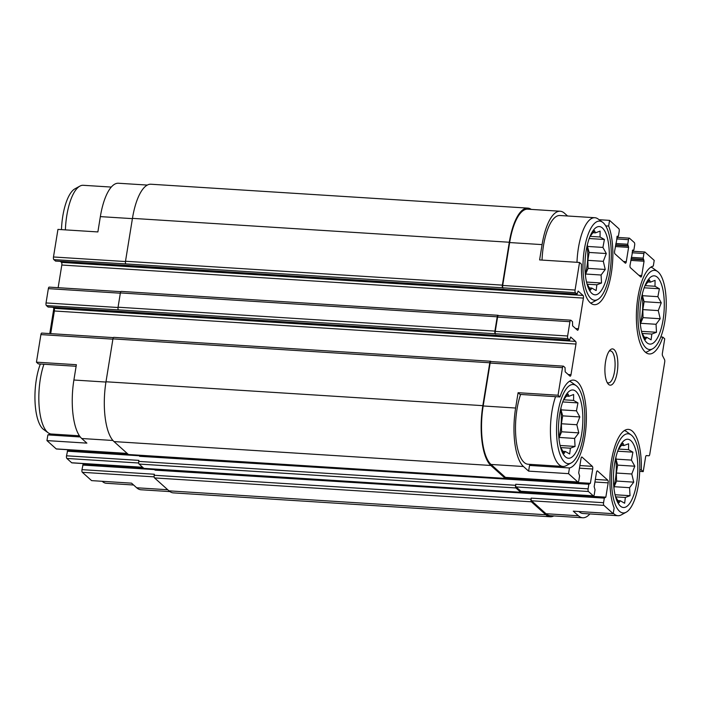 <?xml version="1.0" encoding="UTF-8"?>
<svg xmlns="http://www.w3.org/2000/svg" width="701" height="701" viewBox="0 0 701 701"><rect width="100%" height="100%" fill="white"/><g stroke="black" fill="none" stroke-linecap="round" stroke-linejoin="round"><path stroke-width="1.05" d="M630.918 440.684A34.191 12.031 93.6 0 0 619.456 446.966A34.191 12.031 93.6 0 0 616.17 498.779A34.191 12.031 93.6 0 0 635.202 490.095A34.191 12.031 93.6 0 0 630.918 440.684M618.387 449.376L622.996 443.277L623.934 445.547L628.595 443.768L628.534 449.674L632.915 452.163L631.417 460.093L634.799 466.209L631.794 473.999L633.739 482.148L629.577 487.686L630.024 495.695L625.362 497.473L624.644 503.23L620.271 500.742L619.044 502.74L615.39 496.159M657.389 277.281A34.191 12.031 93.6 0 0 645.919 283.563A34.191 12.031 93.6 0 0 642.633 335.367A34.191 12.031 93.6 0 0 661.674 326.684A34.191 12.031 93.6 0 0 657.389 277.281M644.859 285.964L649.468 279.865L650.405 282.144L655.067 280.365L655.006 286.271L659.378 288.759L657.88 296.681L661.262 302.806L658.265 310.596L660.202 318.736L656.048 324.274L656.486 332.283L651.825 334.062L651.115 339.819L646.734 337.33L645.516 339.328L641.853 332.747M602.422 228.009A34.191 12.031 93.6 0 0 590.961 234.292A34.191 12.031 93.6 0 0 587.675 286.104A34.191 12.031 93.6 0 0 606.707 277.421A34.191 12.031 93.6 0 0 602.422 228.009M589.892 236.701L594.501 230.603L595.438 232.872L600.1 231.093L600.038 236.999L604.42 239.488L602.921 247.418L606.304 253.534L603.298 261.324L605.243 269.464L601.09 275.011L601.528 283.02L596.866 284.799L596.148 290.556L591.775 288.067L590.549 290.065L586.895 283.476M575.959 391.421A34.191 12.031 93.6 0 0 564.489 397.704A34.191 12.031 93.6 0 0 561.203 449.507A34.191 12.031 93.6 0 0 580.244 440.824A34.191 12.031 93.6 0 0 575.959 391.421M563.429 400.105L568.038 394.015L568.975 396.284L573.637 394.505L573.576 400.411L577.957 402.9L576.45 410.821L579.832 416.946L576.835 424.736L578.781 432.876L574.618 438.423L575.057 446.432L570.395 448.202L569.685 453.968L565.304 451.47L564.086 453.468L560.423 446.887M169.896 491.594L140.989 489.762A47.02 16.544 -86.4 0 1 136.686 487.773L131.534 483.155L91.603 480.623L82.332 472.308A2.138 0.754 -86.4 0 1 81.973 469.652L83.13 464.299L143.67 468.172M112.922 440.482L81.728 438.511L86.88 443.128L46.949 440.596L47.87 434.9L80.273 436.96M81.728 438.511A47.02 16.544 -86.4 0 1 73.894 380.021L76.374 364.704L36.443 362.172L40.903 334.596A2.138 0.754 -86.4 0 1 41.727 333.08L113.369 337.619M639.75 469.784L641.31 469.88L643.22 471.598L639.698 471.379M641.31 469.88A44.075 15.51 93.6 0 0 628.42 429.38A44.075 15.51 93.6 0 0 611.824 458.542A44.075 15.51 93.6 0 0 614.12 507.997L613.2 513.684L573.269 511.16L578.421 515.778L545.974 513.719L531.551 500.786A2.138 0.754 -86.4 0 1 531.192 498.131L531.025 499.147L154.185 475.26L154.351 474.244L81.973 469.652M529.535 465.438L569.466 467.97L568.537 473.657L528.607 471.125L529.535 465.438A44.075 15.51 93.6 0 0 531.814 464.465M518.1 392.7L520.019 394.418L559.95 396.95L558.031 395.233L518.1 392.7L515.621 408.026L483.182 405.967L490.122 363.074A2.138 0.754 -86.4 0 1 490.945 361.558L563.324 366.141A2.138 0.754 -86.4 0 1 563.516 366.229L565.059 367.622L565.172 371.81L569.983 376.122A2.138 0.754 -86.4 0 0 570.176 376.209A2.138 0.754 -86.4 0 0 571 374.693L575.959 344.051L54.371 310.99L50.7 333.65M76.12 366.281L38.353 363.889L36.443 362.172M132.41 218.642L100.357 216.618L97.877 231.935L57.946 229.402L53.478 256.978A2.138 0.754 -86.4 0 0 53.837 259.633L55.581 261.035M100.357 216.618A47.02 16.544 -86.4 0 1 118.443 183.241L147.35 185.073M660.806 336.988L662.813 337.111A44.075 15.51 93.6 0 1 649.301 353.952A44.075 15.51 93.6 0 1 636.49 311.218A44.075 15.51 93.6 0 1 653.297 266.1L654.217 260.404L644.946 252.088A2.138 0.754 -86.4 0 0 644.754 252.001L632.302 251.212M662.813 337.111L664.723 338.828L662.375 353.348A2.138 0.754 -86.4 0 0 662.568 355.775L664.522 359.578A2.138 0.754 -86.4 0 1 664.714 362.005L649.766 454.274A2.138 0.754 -86.4 0 1 648.942 455.79L646.392 455.562A2.138 0.754 -86.4 0 0 645.577 457.078L643.22 471.598M605.725 225.88L608.643 226.064L609.563 220.377L599.101 219.711M567.565 215.987L564.48 213.227A47.02 16.544 -86.4 0 0 560.178 211.238A47.02 16.544 -86.4 0 0 542.083 244.614L539.604 259.931L579.534 262.463L581.453 264.181A44.075 15.51 93.6 0 0 594.343 304.681A44.075 15.51 93.6 0 0 610.939 275.519A44.075 15.51 93.6 0 0 608.643 226.064M56.623 448.938A2.138 0.754 -86.4 0 1 56.422 448.999A2.138 0.754 -86.4 0 1 56.22 448.912L46.949 440.596M143.284 467.839L84.19 464.369M84.251 464.088L84.322 463.641M72.08 462.791A2.138 0.754 -86.4 0 1 71.879 462.853A2.138 0.754 -86.4 0 1 71.677 462.765L66.875 458.454A2.138 0.754 -86.4 0 1 66.516 455.799L67.673 450.445L128.213 454.318M127.827 453.976L68.733 450.506M68.794 450.235L68.864 449.788M47.87 434.9A44.075 15.51 93.6 0 0 50.306 433.84M575.959 344.051A2.138 0.754 -86.4 0 0 575.6 341.396L54.012 308.335A2.138 0.754 -86.4 0 1 54.371 310.99M54.012 308.335L52.899 307.336M48.141 306.994L46.389 305.592A2.138 0.754 -86.4 0 1 46.038 302.937L48.351 288.637A2.138 0.754 -86.4 0 1 49.175 287.121L120.809 291.66M58.139 287.69L61.811 265.031A2.138 0.754 -86.4 0 0 61.46 262.376L60.339 261.377M589.874 513.929A47.02 16.544 -86.4 0 1 582.724 517.759L550.276 515.708A47.02 16.544 -86.4 0 1 545.974 513.719M553.816 515.927A48.089 16.92 -86.4 0 1 550.215 516.768A48.089 16.92 -86.4 0 1 545.807 514.744L531.384 501.811A2.138 0.754 -86.4 0 1 531.025 499.147M533.505 492.12A2.138 0.754 -86.4 0 1 533.189 492.829M568.537 473.657L577.817 481.973A2.138 0.754 -86.4 0 0 578.01 482.06A2.138 0.754 -86.4 0 0 578.833 480.544L579.578 475.953L578.702 472.833L581.024 458.533A2.138 0.754 -86.4 0 1 581.848 457.017A2.138 0.754 -86.4 0 1 582.04 457.105L592.345 466.34A2.138 0.754 -86.4 0 1 592.704 469.004L590.382 483.296L588.849 484.26L588.104 488.86A2.138 0.754 -86.4 0 0 588.463 491.515L593.274 495.826A2.138 0.754 -86.4 0 0 593.467 495.922A2.138 0.754 -86.4 0 0 594.29 494.407L595.035 489.806L594.168 486.687L596.481 472.386A2.138 0.754 -86.4 0 1 597.305 470.87A2.138 0.754 -86.4 0 1 597.497 470.958L607.802 480.203A2.138 0.754 -86.4 0 1 608.161 482.858L605.839 497.158L533.408 492.838M533.47 492.566L533.54 492.12M521.299 491.27A2.138 0.754 -86.4 0 1 521.097 491.331A2.138 0.754 -86.4 0 1 520.896 491.243L516.094 486.932A2.138 0.754 -86.4 0 1 515.734 484.268L515.568 485.294L138.728 461.407L138.894 460.382L66.516 455.799M521.64 491.366A2.138 0.754 -86.4 0 1 520.931 492.356A2.138 0.754 -86.4 0 1 520.738 492.26L515.927 487.949A2.138 0.754 -86.4 0 1 515.568 485.294M518.048 478.266A2.138 0.754 -86.4 0 1 517.732 478.967M590.382 483.296L517.951 478.985M518.013 478.713L518.083 478.266M505.842 477.407A2.138 0.754 -86.4 0 1 505.64 477.477A2.138 0.754 -86.4 0 1 505.439 477.381L491.015 464.456A47.02 16.544 -86.4 0 1 483.182 405.967M506.175 477.512A2.138 0.754 -86.4 0 1 505.474 478.494A2.138 0.754 -86.4 0 1 505.272 478.406L490.849 465.473A48.089 16.92 -86.4 0 1 482.831 405.66L489.78 362.767A2.138 0.754 -86.4 0 1 490.604 361.243A2.138 0.754 -86.4 0 1 490.796 361.339L491.05 361.558M575.6 341.396L570.693 337.041L569.624 340.09L567.985 338.653L495.265 333.764A2.138 0.754 -86.4 0 1 494.906 331.1L497.228 316.808A2.138 0.754 -86.4 0 1 498.052 315.292A2.138 0.754 -86.4 0 1 498.245 315.38L498.49 315.599M495.607 334.07A2.138 0.754 -86.4 0 1 495.257 331.415L497.57 317.115A2.138 0.754 -86.4 0 1 498.393 315.599L570.763 320.182A2.138 0.754 -86.4 0 1 570.965 320.278L572.507 321.663L572.612 325.851L577.422 330.162A2.138 0.754 -86.4 0 0 577.615 330.25A2.138 0.754 -86.4 0 0 578.439 328.734L583.407 298.091L61.811 265.031M583.407 298.091A2.138 0.754 -86.4 0 0 583.048 295.436L578.141 291.081L577.072 294.131L575.425 292.703L502.713 287.804A2.138 0.754 -86.4 0 1 502.354 285.141L509.303 242.248A48.089 16.92 -86.4 0 1 527.8 208.118A48.089 16.92 -86.4 0 1 531.27 209.406M503.055 288.111A2.138 0.754 -86.4 0 1 502.696 285.456L509.645 242.555A47.02 16.544 -86.4 0 1 527.73 209.178L560.178 211.238M613.2 513.684L603.92 505.377A2.138 0.754 -86.4 0 1 603.57 502.713L604.306 498.122L155.009 470.152L155.219 469.171M155.009 470.152A1.604 0.561 -86.4 0 1 155.359 469.179M588.849 484.26L139.552 456.298L139.762 455.317M139.552 456.298A1.604 0.561 -86.4 0 1 139.902 455.326M120.441 311.437A1.604 0.561 -86.4 0 1 120.283 311.481A1.604 0.561 -86.4 0 1 120.143 311.41L47.94 306.977M127.88 265.477A1.604 0.561 -86.4 0 1 127.731 265.521A1.604 0.561 -86.4 0 1 127.582 265.451L55.379 261.017M497.36 335.472L120.143 311.41M46.389 305.592L118.425 309.877A2.138 0.754 -86.4 0 1 118.066 307.213L120.379 292.922A2.138 0.754 -86.4 0 1 121.203 291.397L498.052 315.292M504.799 289.513L127.582 265.451M53.837 259.633L125.865 263.918A2.138 0.754 -86.4 0 1 125.505 261.254L132.454 218.361A48.089 16.92 -86.4 0 1 150.96 184.232L527.8 208.118M609.563 220.377L618.834 228.692A2.138 0.754 -86.4 0 1 619.193 231.348L618.448 235.939L618.037 236.701L617.222 236.184M617.423 236.193L614.602 251.203A2.138 0.754 -86.4 0 0 614.961 253.867L625.266 263.103A2.138 0.754 -86.4 0 0 625.458 263.19A2.138 0.754 -86.4 0 0 626.282 261.675L628.595 247.374L615.355 246.542M628.595 247.374L627.728 244.255L628.473 239.663A2.138 0.754 -86.4 0 1 629.288 238.147A2.138 0.754 -86.4 0 1 629.489 238.235L634.3 242.546A2.138 0.754 -86.4 0 1 634.65 245.201L633.906 249.801L633.494 250.555L632.679 250.038M632.88 250.047L630.059 265.066A2.138 0.754 -86.4 0 0 630.418 267.721L640.723 276.956A2.138 0.754 -86.4 0 0 640.916 277.053A2.138 0.754 -86.4 0 0 641.739 275.528L644.053 261.236L630.812 260.395M644.053 261.236L643.185 258.117L643.93 253.517A2.138 0.754 -86.4 0 1 644.754 252.001M550.215 516.768L173.366 492.882A48.089 16.92 -86.4 0 1 168.967 490.849L154.535 477.924A2.138 0.754 -86.4 0 1 154.185 475.26M144.292 468.399A2.138 0.754 -86.4 0 1 144.082 468.47A2.138 0.754 -86.4 0 1 143.889 468.373L139.078 464.062A2.138 0.754 -86.4 0 1 138.728 461.407M128.835 454.546A2.138 0.754 -86.4 0 1 128.625 454.607A2.138 0.754 -86.4 0 1 128.432 454.52L114.009 441.586A48.089 16.92 -86.4 0 1 105.991 381.773L112.94 338.872A2.138 0.754 -86.4 0 1 113.764 337.356L490.604 361.243M531.936 493.53L532.348 492.777L604.621 497.395M516.479 479.677L516.891 478.914L589.164 483.541M582.724 517.759A47.02 16.544 -86.4 0 1 578.421 515.778M604.306 498.122L605.839 497.158M515.621 408.026A47.02 16.544 -86.4 0 0 523.454 466.507L528.607 471.125M558.031 395.233L562.5 367.657A2.138 0.754 -86.4 0 1 563.324 366.141M567.985 338.653A2.138 0.754 -86.4 0 1 567.626 335.998L569.939 321.698A2.138 0.754 -86.4 0 1 570.763 320.182M575.425 292.703A2.138 0.754 -86.4 0 1 575.074 290.039L579.534 262.463M614.19 349.668A18.165 6.388 93.6 0 0 610.045 350.079A18.165 6.388 93.6 0 0 604.998 366.623A18.165 6.388 93.6 0 0 607.916 383.684A18.165 6.388 93.6 0 0 617.046 373.256A18.165 6.388 93.6 0 0 614.19 349.668M569.466 467.97A44.075 15.51 93.6 0 0 586.264 422.852A44.075 15.51 93.6 0 0 573.453 380.108A44.075 15.51 93.6 0 0 559.95 396.95M578.886 511.511A42.743 15.036 93.6 0 0 582.995 513.5L617.932 515.708A42.743 15.036 93.6 0 0 621.252 514.902L626.203 512.194A39.659 13.95 93.6 0 0 639.487 475.278A39.659 13.95 93.6 0 0 631.767 435.461A39.659 13.95 93.6 0 0 631.102 434.927A39.659 13.95 93.6 0 0 611.701 472.483A39.659 13.95 93.6 0 0 626.203 512.194M555.551 396.67A42.743 15.036 93.6 0 0 550.995 441.569A42.743 15.036 93.6 0 0 562.973 466.445L528.028 464.228A42.743 15.036 -86.4 0 1 524.12 462.423A42.743 15.036 -86.4 0 1 520.606 394.461M542.048 260.089A42.743 15.036 -86.4 0 1 559.906 215.505L594.842 217.722A42.743 15.036 93.6 0 0 576.984 262.305M111.301 187.071L83.235 185.292A42.743 15.036 93.6 0 0 79.914 186.098L74.972 188.806A39.659 13.95 93.6 0 0 61.469 229.621M79.914 186.098A42.743 15.036 93.6 0 0 65.377 229.875M602.606 222.252A39.659 13.95 93.6 0 0 583.206 259.808A39.659 13.95 93.6 0 0 597.708 299.52A39.659 13.95 93.6 0 0 610.992 262.603A39.659 13.95 93.6 0 0 603.272 222.787A39.659 13.95 93.6 0 0 602.606 222.252L598.041 218.94A42.743 15.036 93.6 0 0 594.842 217.722M590.505 302.998A42.743 15.036 93.6 0 0 592.757 302.227L597.708 299.52M657.564 271.515A39.659 13.95 93.6 0 0 638.164 309.08A39.659 13.95 93.6 0 0 652.666 348.791A39.659 13.95 93.6 0 0 665.95 311.866A39.659 13.95 93.6 0 0 658.23 272.058A39.659 13.95 93.6 0 0 657.564 271.515L652.999 268.211A42.743 15.036 93.6 0 0 650.861 267.16M645.472 352.261A42.743 15.036 93.6 0 0 647.724 351.49L652.666 348.791M587.114 245.797A26.98 9.49 -86.4 0 1 585.317 274.205M642.072 295.068A26.98 9.49 -86.4 0 1 640.276 323.468M40.36 364.012A39.659 13.95 93.6 0 0 43.602 429.485L48.167 432.789A42.743 15.036 93.6 0 0 51.366 434.015L79.423 435.794M43.935 364.24A42.743 15.036 93.6 0 0 48.167 432.789M102.215 481.298A42.743 15.036 93.6 0 0 103.135 482.06A42.743 15.036 93.6 0 0 106.324 483.278L133.602 485.013M576.134 385.655A39.659 13.95 93.6 0 0 556.743 423.22A39.659 13.95 93.6 0 0 571.236 462.932A39.659 13.95 93.6 0 0 584.52 426.006A39.659 13.95 93.6 0 0 576.809 386.198A39.659 13.95 93.6 0 0 576.134 385.655L571.569 382.352A42.743 15.036 93.6 0 0 569.431 381.3M562.973 466.445A42.743 15.036 93.6 0 0 566.294 465.63L571.236 462.932M631.102 434.927L626.536 431.614A42.743 15.036 93.6 0 0 624.398 430.572M613.279 513.176A42.743 15.036 93.6 0 0 617.932 515.708M560.651 409.209A26.98 9.49 -86.4 0 1 558.846 437.617M615.609 458.472A26.98 9.49 -86.4 0 1 613.813 486.88M607.136 382.413A16.027 5.643 93.6 0 0 608.372 382.904A16.027 5.643 93.6 0 0 614.821 369.418A16.027 5.643 93.6 0 0 611.868 351.587A16.027 5.643 93.6 0 0 610.396 350.912A16.027 5.643 93.6 0 0 609.116 351.236M566.329 396.118L568.975 396.284M563.683 399.78L573.576 400.411M562.728 401.936L577.957 402.9M560.958 407.894L561.01 409.848L576.45 410.821M561.01 409.848L562.675 415.859L579.832 416.946M562.675 415.859L561.396 423.755L576.835 424.736M561.396 423.755L561.615 431.79L578.781 432.876M561.615 431.79L559.179 437.442L574.618 438.423M559.179 437.442L558.969 438.747M560.081 445.477L575.057 446.432M560.818 447.597L570.395 448.202M562.78 451.313L565.304 451.47M592.792 232.706L595.438 232.872M590.146 236.368L600.038 236.999M589.199 238.524L604.42 239.488M587.429 244.483L587.482 246.437L602.921 247.418M587.482 246.437L589.138 252.448L606.304 253.534M589.138 252.448L587.859 260.351L603.298 261.324M587.859 260.351L588.078 268.378L605.243 269.464M588.078 268.378L585.642 274.03L601.09 275.011M585.642 274.03L585.431 275.344M586.553 282.065L601.528 283.02M587.289 284.185L596.866 284.799M589.243 287.909L591.775 288.067M647.759 281.977L650.405 282.144M645.104 285.64L655.006 286.271M644.158 287.796L659.378 288.759M642.388 293.745L642.44 295.699L657.88 296.681M642.44 295.699L644.105 301.71L661.262 302.806M644.105 301.71L642.826 309.614L658.265 310.596M642.826 309.614L643.045 317.649L660.202 318.736M643.045 317.649L640.609 323.301L656.048 324.274M640.609 323.301L640.399 324.607M641.511 331.336L656.486 332.283M642.247 333.457L651.825 334.062M644.201 337.172L646.734 337.33M621.288 445.38L623.934 445.547M618.641 449.052L628.534 449.674M617.695 451.199L632.915 452.163M615.925 457.157L615.977 459.111L631.417 460.093M615.977 459.111L617.634 465.122L634.799 466.209M617.634 465.122L616.354 473.026L631.794 473.999M616.354 473.026L616.573 481.052L633.739 482.148M616.573 481.052L614.137 486.704L629.577 487.686M614.137 486.704L613.927 488.019M615.04 494.748L630.024 495.695M615.785 496.869L625.362 497.473M617.739 500.584L620.271 500.742M53.872 308.203L49.762 333.588M167.732 489.745L136.686 487.773M154.15 476.864L82.332 472.308M127.196 453.407L56.22 448.912M105.947 382.054L73.894 380.021M112.896 339.161L40.903 334.596M125.47 261.543L53.478 256.978M603.57 502.713L531.192 498.131M155.096 469.644L82.718 465.061M608.161 482.858L594.921 482.016M607.802 480.203L595.342 479.405M142.654 467.269L71.677 462.765M138.693 463.01L66.875 458.454M588.104 488.86L515.734 484.268M139.63 455.79L67.261 451.199M592.704 469.004L579.464 468.163M592.345 466.34L579.885 465.552M571 374.693L568.187 374.518M569.527 340.046L497.158 335.455M495.265 333.764L118.425 309.877M118.031 307.502L46.038 302.937M120.335 293.202L48.351 288.637M578.439 328.734L575.635 328.559M583.048 295.436L61.46 262.376M576.976 294.087L504.597 289.495M502.713 287.804L125.865 263.918M626.282 261.675L623.469 261.499M627.728 244.255L615.846 243.501M628.473 239.663L616.591 238.91M641.739 275.528L638.926 275.353M643.185 258.117L631.303 257.363M643.93 253.517L632.048 252.763M545.807 514.744L168.967 490.849M531.384 501.811L154.535 477.924M520.738 492.26L143.889 468.373M515.927 487.949L139.078 464.062M505.272 478.406L128.432 454.52M490.849 465.473L114.009 441.586M482.831 405.66L105.991 381.773M489.78 362.767L112.94 338.872M494.906 331.1L118.066 307.213M497.228 316.808L120.379 292.922M502.354 285.141L125.505 261.254M509.303 242.248L132.454 218.361M648.942 455.79L646.208 455.615L648.942 455.79M603.92 505.377L531.551 500.786M593.274 495.826L520.896 491.243M588.463 491.515L516.094 486.932M577.817 481.973L505.439 477.381M523.454 466.507L491.015 464.456M562.5 367.657L490.122 363.074M567.626 335.998L495.257 331.415M569.939 321.698L497.57 317.115M575.074 290.039L502.696 285.456M542.083 244.614L509.645 242.555M617.94 236.658L616.985 236.596M628.42 246.051L615.566 245.236M627.903 245.587L615.636 244.807M633.397 250.511L632.442 250.45M643.877 259.905L631.023 259.09M643.36 259.44L631.093 258.66M143.617 468.137L83.13 464.299M142.741 467.348L71.879 462.853M128.16 454.274L67.673 450.445M127.284 453.494L56.422 448.999M120.406 311.612L48.036 307.029M127.854 265.653L55.475 261.07M532.164 492.882L521.237 492.19M520.931 492.356L144.082 468.47M516.707 479.028L505.78 478.336M505.474 478.494L128.625 454.607M497.053 335.367L120.283 311.481M504.501 289.408L127.731 265.521M604.718 497.36L532.348 492.777M593.467 495.922L521.097 491.331M589.261 483.506L516.891 478.914M578.01 482.06L505.64 477.477M569.624 340.09L497.254 335.499M577.072 294.131L504.694 289.539M618.037 236.701L616.976 236.631M629.288 238.147L616.845 237.359M633.494 250.555L632.433 250.494M102.066 481.289L103.135 482.06"/></g></svg>
